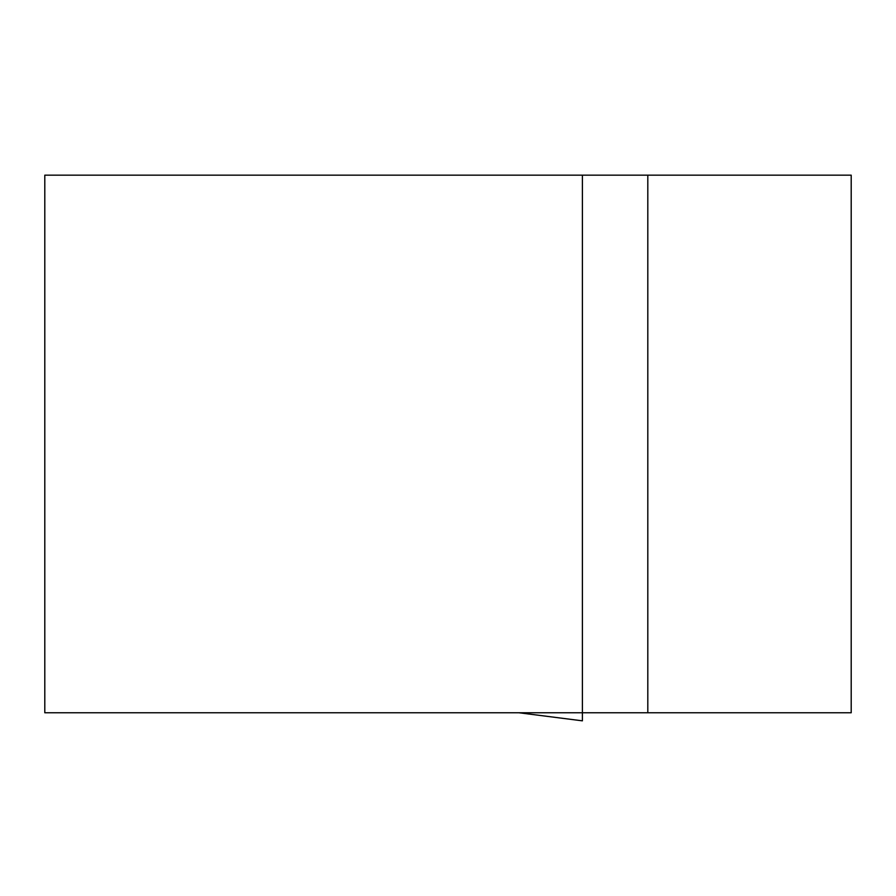 <?xml version="1.0" encoding="UTF-8"?>
<svg xmlns="http://www.w3.org/2000/svg" width="896" height="896" viewBox="0 0 896 896"><rect width="100%" height="100%" fill="white"/><g stroke="black" fill="none" stroke-linecap="round" stroke-linejoin="round"><path stroke-width="1.34" d="M582.4 175.168L851.2 175.168L851.2 712.768L582.4 712.768L582.4 175.168L44.8 175.168L44.8 712.768L582.4 712.768L582.4 720.832L518.952 712.768M647.808 175.168L647.808 712.768M519.008 712.768L582.4 720.832"/></g></svg>
